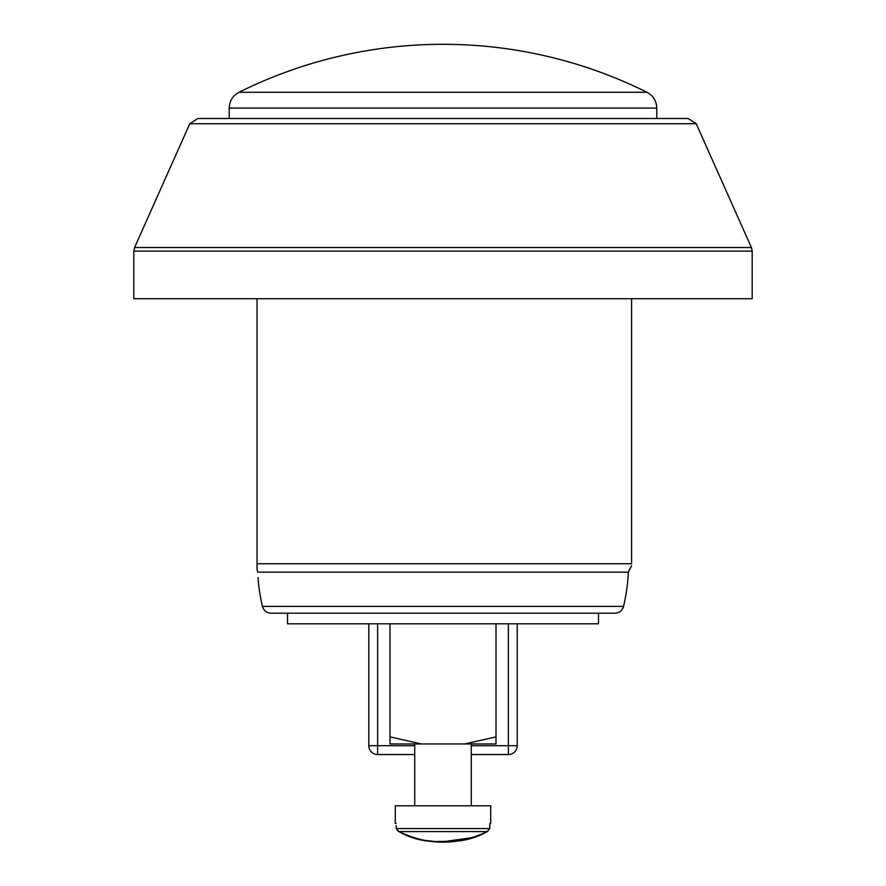 <?xml version="1.0" encoding="UTF-8"?>
<svg xmlns="http://www.w3.org/2000/svg" width="886" height="886" viewBox="0 0 886 886"><rect width="100%" height="100%" fill="white"/><g stroke="black" fill="none" stroke-linecap="round" stroke-linejoin="round"><path stroke-width="1.33" d="M398.312 831.312L396.286 828.554L398.844 831.577L487.156 831.589C457.697 845.687 428.259 845.687 398.844 831.577L396.286 828.554L396.12 825.719M487.677 831.312L489.714 828.554L489.88 823.448L489.714 828.554L487.156 831.577L489.714 828.554L396.286 828.554L398.844 831.577M474.896 837.226L443.432 841.7M487.156 831.577L489.714 828.554M489.88 823.448L490.7 823.448L490.7 805.784L395.3 805.784L395.3 823.448L396.12 823.448M443 92.277L239.01 92.277C232.763 95.699 229.496 100.971 229.219 108.092L656.781 108.092C656.504 100.971 653.237 95.699 646.99 92.277L443 92.277M389.995 743.952L389.995 736.875L421.26 743.952L389.995 743.952M389.995 623.81L389.995 736.875M496.005 736.875L496.005 743.952L464.74 743.952L496.005 736.875L496.005 623.81M421.26 743.952L464.74 743.952M257.04 298.715L257.04 569.255L257.04 563.74L257.04 569.255L257.04 563.74L631.596 563.74C631.596 565.888 631.596 565.888 631.596 563.74L631.596 298.715M257.04 569.255L257.682 572.168L628.318 572.168L631.596 565.689M517.202 745.713L508.376 745.713L508.376 754.551A8.838 8.838 0 0 0 517.202 745.713L517.202 623.81L517.202 745.713M377.624 754.551A8.838 8.838 0 0 1 368.797 745.713A8.838 8.838 0 0 0 377.624 754.551L377.624 745.713L368.797 745.713L368.797 623.81L368.797 745.713A8.838 8.838 0 0 0 377.624 754.551L414.737 754.551L414.737 805.784L414.737 743.952M471.263 754.551L508.376 754.551M443 606.401L262.466 606.401C263.762 610.653 266.62 612.924 271.061 613.201L614.939 613.201C619.38 612.924 622.238 610.653 623.534 606.401L443 606.401M133.808 251.126L133.808 298.715L752.192 298.715L752.192 251.126L751.417 247.526L134.583 247.526L133.808 251.126L752.192 251.126M696.219 123.741L688.145 118.502L197.855 118.502L189.781 123.741L696.219 123.741L751.417 247.526M287.518 613.201L287.518 623.81L598.482 623.81L598.482 613.201M414.737 745.713L377.624 745.713L377.624 623.81M508.376 623.81L508.376 745.713L471.263 745.713M443 841.7L464.707 840.028L479.603 835.42L487.632 831.345L478.761 835.764L464.884 839.95L454.252 841.335M468.162 839.275L463.289 840.293M471.263 743.952L471.263 805.784M398.368 831.345L398.368 831.345C409.963 837.99 422.434 841.401 435.768 841.578L457.663 841.047C468.34 839.961 478.329 836.727 487.632 831.345M453.51 841.379L435.524 841.567L421.293 840.028L411.724 837.48M395.3 805.784L395.3 823.448M656.781 118.502L656.781 108.092M229.219 118.502L229.219 108.092M646.979 92.277A457.63 457.63 0 0 0 239.021 92.277M258.003 577.583A185.517 185.517 0 0 0 262.81 607.862M623.19 607.862A185.517 185.517 0 0 0 628.318 572.29M189.781 123.741L134.583 247.526"/></g></svg>
